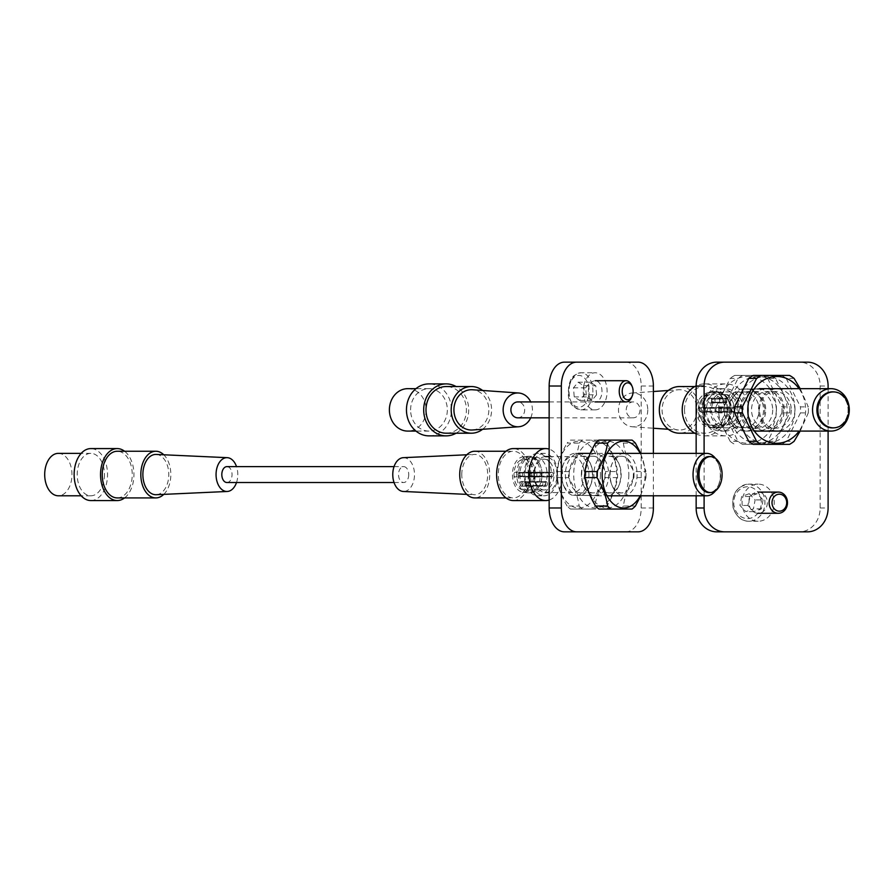 <?xml version="1.0" encoding="UTF-8"?>
<svg xmlns="http://www.w3.org/2000/svg" width="894" height="894" viewBox="0 0 894 894"><rect width="100%" height="100%" fill="white"/><g stroke="black" fill="none" stroke-linecap="round" stroke-linejoin="round"><path stroke-width="0.67" stroke-dasharray="4.47 3.35" d="M716.809 362.148L799.482 362.148A23.859 20.663 -90 0 1 820.144 386.018L820.144 507.982A23.859 20.663 -90 0 1 799.482 531.852L716.809 531.852M696.147 495.79L696.147 453.359M704.103 495.79L704.103 453.359M828.101 388.666L828.101 431.087M799.482 362.148L807.438 362.148M799.482 531.852L807.438 531.852M653.38 453.359L653.38 495.79M564.494 362.148L638.037 362.148M625.856 362.148A23.859 15.343 -90 0 1 641.188 386.018L641.188 507.982A23.859 15.343 -90 0 1 625.856 531.852L638.037 531.852M625.856 531.852L564.494 531.852M572.786 492.549A17.969 11.555 -90 0 1 563.097 484.347A17.969 11.555 -90 0 1 563.097 464.802A17.969 11.555 -90 0 1 572.786 456.611A17.969 11.555 -90 0 1 584.33 474.58A17.969 11.555 -90 0 1 572.786 492.549L549.151 492.549M573.289 495.254L598.701 495.622A21.21 13.633 -90 0 1 597.002 495.79A21.21 13.633 -90 0 1 595.292 495.622L573.289 495.254L595.292 495.622M576.976 495.622A21.21 13.633 90 0 0 588.878 473.25A21.21 13.633 90 0 0 575.267 453.359A21.21 13.633 90 0 0 563.823 463.036A21.21 13.633 90 0 0 563.823 486.112A21.21 13.633 90 0 0 573.568 495.622M597.002 495.79L607.015 495.79M575.267 453.359L578.586 453.359M590.252 453.359L607.015 453.359M545.496 456.611A17.969 11.555 90 0 0 533.942 474.58A17.969 11.555 90 0 0 545.496 492.549A17.969 11.555 90 0 0 557.04 474.58A17.969 11.555 90 0 0 545.496 456.611M549.151 456.611L572.786 456.611M544.055 453.359A21.21 13.633 90 0 0 530.421 474.58A21.21 13.633 90 0 0 544.055 495.79A21.21 13.633 90 0 0 557.688 474.58A21.21 13.633 90 0 0 544.055 453.359L537.83 453.359A21.21 13.633 90 0 0 524.186 474.58A21.21 13.633 90 0 0 537.83 495.79L544.055 495.79M536.065 457.337A17.232 11.074 90 0 0 524.99 474.58A17.232 11.074 90 0 0 536.065 491.812A17.232 11.074 90 0 0 547.139 474.58A17.232 11.074 90 0 0 536.065 457.337L530.991 457.337A17.232 11.074 90 0 0 519.906 474.58A17.232 11.074 90 0 0 530.991 491.812L536.065 491.812M530.176 456.275A18.293 11.756 90 0 0 518.419 474.58A18.293 11.756 90 0 0 530.176 492.873A18.293 11.756 90 0 0 540.043 484.526A18.293 11.756 90 0 0 540.043 464.623A18.293 11.756 90 0 0 530.176 456.275L528.522 456.275A18.293 11.756 90 0 0 527.661 456.331A18.293 11.756 90 0 0 516.766 474.58A18.293 11.756 90 0 0 527.661 492.817A18.293 11.756 90 0 0 528.522 492.873L530.176 492.873M523.884 456.812A17.768 11.421 90 0 0 523.046 456.856A17.768 11.421 90 0 0 512.463 474.58A17.768 11.421 90 0 0 523.046 492.292A17.768 11.421 90 0 0 523.884 492.337A17.768 11.421 90 0 0 535.294 474.58A17.768 11.421 90 0 0 523.884 456.812M544.189 489.957A15.377 9.89 -90 0 1 534.31 474.58A15.377 9.89 -90 0 1 544.189 459.192A15.377 9.89 -90 0 1 554.079 474.58A15.377 9.89 -90 0 1 544.189 489.957L523.884 489.957A15.377 9.89 -90 0 1 513.994 474.58A15.377 9.89 -90 0 1 523.884 459.192A15.377 9.89 -90 0 1 533.763 474.58A15.377 9.89 -90 0 1 523.884 489.957M544.189 459.192L523.884 459.192M537.83 495.79A21.21 13.633 90 0 0 551.464 474.58A21.21 13.633 90 0 0 537.83 453.359M530.991 491.812A17.232 11.074 90 0 0 540.289 483.956A17.232 11.074 90 0 0 540.289 465.204A17.232 11.074 90 0 0 530.991 457.337M528.522 492.873A18.293 11.756 90 0 0 540.278 474.58A18.293 11.756 90 0 0 528.522 456.275M551.52 476.167A2.648 1.71 -90 0 1 551.173 476.692L549.128 476.692A2.648 1.71 -90 0 1 548.793 476.167L531.729 476.167L531.371 472.702L551.173 472.457A2.648 1.71 -90 0 1 551.52 472.982L551.52 476.167L534.456 476.167L534.456 472.982L551.52 472.982M531.729 472.982L548.793 472.982A2.648 1.71 -90 0 1 549.128 472.457L551.173 472.457M548.793 472.982L548.793 476.167M539.585 476.167A2.648 1.71 -90 0 1 539.25 476.692L537.205 476.692A2.648 1.71 -90 0 1 536.858 476.167L519.805 476.167L519.436 472.702L539.25 472.457A2.648 1.71 -90 0 1 539.585 472.982L539.585 476.167L522.532 476.167L522.532 472.982L539.585 472.982M519.805 472.982L536.858 472.982A2.648 1.71 -90 0 1 537.205 472.457L539.25 472.457M536.858 472.982L536.858 476.167M545.552 485.442L545.552 482.268A2.648 1.71 90 0 0 545.217 481.732L543.172 481.732A2.648 1.71 -90 0 0 542.826 482.268L542.826 485.442A2.648 1.71 -90 0 0 543.172 485.978L526.108 485.978L545.552 485.442A2.648 1.71 -90 0 1 545.217 485.978L543.172 485.978M545.552 482.268L527.818 481.978L545.217 481.732M534.456 476.167L531.807 475.731L531.807 473.418L533.785 472.702M551.173 476.692L533.785 476.446M522.532 476.167L519.872 475.731L519.872 473.418L521.85 472.702M539.25 476.692L521.85 476.446M528.153 481.732L524.353 482.704L524.353 485.017L526.108 485.978M527.818 481.978L524.353 482.704M528.488 482.268L528.488 485.442M527.818 485.733L525.84 485.017L525.84 482.704M526.108 481.732L543.172 481.732M531.807 473.418L530.321 473.418L531.371 472.702M532.075 472.457L549.128 472.457M531.807 475.731L530.321 475.731L530.321 473.418M534.12 476.692L530.321 475.731M549.128 476.692L532.075 476.692M519.872 473.418L518.386 473.418L519.436 472.702M520.14 472.457L537.205 472.457M519.872 475.731L518.386 475.731L518.386 473.418M522.185 476.692L518.386 475.731M537.205 476.692L520.14 476.692M525.404 481.978L525.404 485.733M525.84 485.017L524.353 485.017M545.217 485.978L528.153 485.978M525.761 482.268L542.826 482.268M525.761 485.442L542.826 485.442M715.412 458.287A21.21 13.633 -90 0 1 718.128 463.036A21.21 13.633 -90 0 1 718.128 486.112A21.21 13.633 -90 0 1 715.412 490.873M710.071 456.611A18.025 11.588 -90 0 1 718.843 464.768A18.025 11.588 -90 0 1 718.843 484.38A18.025 11.588 -90 0 1 710.071 492.549M709.121 456.611A17.969 11.555 -90 0 1 720.676 474.58A17.969 11.555 -90 0 1 709.121 492.549M576.697 495.254L598.701 495.622M598.701 495.254L595.292 495.254M600.399 474.58A33.413 21.478 -90 0 1 578.921 507.982A33.413 21.478 -90 0 1 557.454 474.58A33.413 21.478 -90 0 1 578.921 441.167A33.413 21.478 -90 0 1 600.399 474.58M617.53 477.586L605.506 477.586A38.185 24.54 90 0 0 605.573 474.58A38.185 24.54 90 0 0 605.506 471.563L617.53 471.563C616.189 462.131 612.681 452.655 606.97 443.122A38.185 24.54 90 0 0 603.618 440.105L570.484 440.105A38.185 24.54 90 0 0 567.12 443.122L579.156 443.122C577.815 452.554 574.294 462.03 568.595 471.563A38.185 24.54 90 0 0 568.517 474.58A38.185 24.54 90 0 0 568.595 477.586C574.261 487.018 577.781 496.505 579.156 506.038L567.12 506.038A38.185 24.54 90 0 0 570.484 509.044L603.618 509.044A38.185 24.54 90 0 0 606.97 506.038C612.636 496.606 616.156 487.118 617.53 477.586A38.185 24.54 90 0 0 617.53 471.563M605.506 477.586C599.84 487.018 596.32 496.505 594.946 506.038L606.97 506.038M603.618 509.044L591.593 509.044A38.185 24.54 90 0 0 594.946 506.038M591.593 509.044L570.484 509.044M567.12 506.038C561.454 496.606 557.945 487.118 556.571 477.586L568.595 477.586M568.595 471.563L556.571 471.563A38.185 24.54 90 0 0 556.493 474.58A38.185 24.54 90 0 0 556.571 477.586M592.42 474.58A20.987 13.488 90 0 0 590.241 463.159A20.987 13.488 90 0 0 575.099 454.443A20.987 13.488 90 0 0 565.433 474.58A20.987 13.488 90 0 0 575.099 494.706A20.987 13.488 90 0 0 590.241 485.99A20.987 13.488 90 0 0 592.42 474.58M569.165 474.58A18.338 11.79 -90 0 1 580.955 456.231A18.338 11.79 -90 0 1 590.845 464.601A18.338 11.79 -90 0 1 592.744 474.58A18.338 11.79 -90 0 1 590.845 484.548A18.338 11.79 -90 0 1 580.955 492.918A18.338 11.79 -90 0 1 569.165 474.58M581.357 474.58A18.338 11.79 -90 0 1 583.246 464.601A18.338 11.79 -90 0 1 593.147 456.231A18.338 11.79 -90 0 1 604.936 474.58A18.338 11.79 -90 0 1 593.147 492.918A18.338 11.79 -90 0 1 583.246 484.548A18.338 11.79 -90 0 1 581.357 474.58M595.169 441.167A33.413 21.478 -90 0 1 616.648 474.58A33.413 21.478 -90 0 1 595.169 507.982A33.413 21.478 -90 0 1 573.702 474.58A33.413 21.478 -90 0 1 595.169 441.167M581.681 474.58A20.987 13.488 -90 0 1 583.849 463.159A20.987 13.488 -90 0 1 599.002 454.443A20.987 13.488 -90 0 1 608.669 474.58A20.987 13.488 -90 0 1 599.002 494.706A20.987 13.488 -90 0 1 583.849 485.99A20.987 13.488 -90 0 1 581.681 474.58M556.571 471.563C557.901 462.131 561.421 452.655 567.12 443.122M570.484 440.105L603.618 440.105M606.97 443.122L594.946 443.122A38.185 24.54 90 0 0 591.593 440.105M594.946 443.122C596.276 452.554 599.796 462.03 605.506 471.563M579.156 443.122A38.185 24.54 -90 0 1 582.508 440.105M579.156 506.038A38.185 24.54 90 0 0 582.508 509.044M628.84 474.58A33.413 21.478 -90 0 1 607.361 507.982A33.413 21.478 -90 0 1 585.883 474.58A33.413 21.478 -90 0 1 607.361 441.167A33.413 21.478 -90 0 1 628.84 474.58M640.719 495.79L645.96 477.586L633.935 477.586A38.185 24.54 90 0 0 634.014 474.58A38.185 24.54 90 0 0 633.935 471.563L645.96 471.563L640.719 453.359M633.935 477.586C628.27 487.018 624.75 496.505 623.386 506.038L635.41 506.038M632.058 509.044L620.023 509.044A38.185 24.54 90 0 0 623.386 506.038M620.023 509.044L598.913 509.044M620.849 474.58A20.987 13.488 90 0 0 618.682 463.159A20.987 13.488 90 0 0 603.528 454.443A20.987 13.488 90 0 0 593.862 474.58A20.987 13.488 90 0 0 603.528 494.706A20.987 13.488 90 0 0 618.682 485.99A20.987 13.488 90 0 0 620.849 474.58M597.605 474.58A18.338 11.79 -90 0 1 609.395 456.231A18.338 11.79 -90 0 1 619.285 464.601A18.338 11.79 -90 0 1 621.185 474.58A18.338 11.79 -90 0 1 619.285 484.548A18.338 11.79 -90 0 1 609.395 492.918A18.338 11.79 -90 0 1 597.605 474.58M609.786 474.58A18.338 11.79 -90 0 1 611.686 464.601A18.338 11.79 -90 0 1 621.576 456.231A18.338 11.79 -90 0 1 633.365 474.58A18.338 11.79 -90 0 1 621.576 492.918A18.338 11.79 -90 0 1 611.686 484.548A18.338 11.79 -90 0 1 609.786 474.58M640.205 453.359A33.413 21.478 -90 0 1 640.205 495.79M645.96 477.586A38.185 24.54 90 0 0 645.96 471.563M610.121 474.58A20.987 13.488 -90 0 1 612.289 463.159A20.987 13.488 -90 0 1 627.432 454.443A20.987 13.488 -90 0 1 637.098 474.58A20.987 13.488 -90 0 1 627.432 494.706A20.987 13.488 -90 0 1 612.289 485.99A20.987 13.488 -90 0 1 610.121 474.58M598.913 440.105L632.058 440.105M635.41 443.122L623.386 443.122A38.185 24.54 90 0 0 620.023 440.105M623.386 443.122C624.716 452.554 628.236 462.03 633.935 471.563M832.515 391.907A17.969 15.567 -90 0 1 848.082 409.877A17.969 15.567 -90 0 1 832.515 427.846M833.879 391.918A18.025 15.611 -90 0 1 848.138 409.877A18.025 15.611 -90 0 1 833.879 427.846M743.529 391.907A17.969 15.567 -90 0 1 759.095 409.877A17.969 15.567 -90 0 1 743.529 427.846A17.969 15.567 -90 0 1 727.973 409.877A17.969 15.567 -90 0 1 743.529 391.907L725.716 391.907A17.969 15.567 90 0 0 710.16 409.877A17.969 15.567 90 0 0 725.716 427.846A17.969 15.567 90 0 0 741.282 409.877A17.969 15.567 90 0 0 725.716 391.907M747.272 389.192L757.039 388.834A21.21 18.372 -90 0 1 759.341 388.666A21.21 18.372 -90 0 1 761.632 388.834L747.272 389.192L761.632 388.834M742.858 388.834A21.21 18.372 90 0 0 726.822 411.206A21.21 18.372 90 0 0 745.149 431.087A21.21 18.372 90 0 0 763.487 411.206A21.21 18.372 90 0 0 747.451 388.834M745.149 431.087L754.357 431.087M725.716 427.846L743.529 427.846M724.777 431.087A21.21 18.372 90 0 0 743.149 409.877A21.21 18.372 90 0 0 724.777 388.666A21.21 18.372 90 0 0 706.416 409.877A21.21 18.372 90 0 0 724.777 431.087L720.709 431.087A21.21 18.372 90 0 0 739.081 409.877A21.21 18.372 90 0 0 720.709 388.666L724.777 388.666M719.569 427.108A17.232 14.93 90 0 0 734.488 409.877A17.232 14.93 90 0 0 719.569 392.645A17.232 14.93 90 0 0 704.64 409.877A17.232 14.93 90 0 0 719.569 427.108L716.25 427.108A17.232 14.93 90 0 0 731.18 409.877A17.232 14.93 90 0 0 716.25 392.645L719.569 392.645M715.725 428.17A18.293 15.846 90 0 0 731.571 409.877A18.293 15.846 90 0 0 715.725 391.583A18.293 15.846 90 0 0 699.879 409.877A18.293 15.846 90 0 0 715.725 428.17L714.641 428.17A18.293 15.846 90 0 0 730.487 409.877A18.293 15.846 90 0 0 714.641 391.583L715.725 391.583M711.613 427.645A17.768 15.388 90 0 0 727.001 409.877A17.768 15.388 90 0 0 711.613 392.108A17.768 15.388 90 0 0 709.277 392.321A17.768 15.388 90 0 0 696.225 409.877A17.768 15.388 90 0 0 709.277 427.444A17.768 15.388 90 0 0 711.613 427.645M724.866 394.5A15.377 13.321 -90 0 1 738.187 409.877A15.377 13.321 -90 0 1 724.866 425.253A15.377 13.321 -90 0 1 711.546 409.877A15.377 13.321 -90 0 1 724.866 394.5L711.613 394.5A15.377 13.321 -90 0 1 724.933 409.877A15.377 13.321 -90 0 1 711.613 425.253A15.377 13.321 -90 0 1 698.292 409.877A15.377 13.321 -90 0 1 711.613 394.5M724.866 425.253L711.613 425.253M720.709 388.666A21.21 18.372 90 0 0 702.349 409.877A21.21 18.372 90 0 0 720.709 431.087M716.25 392.645A17.232 14.93 90 0 0 701.332 409.877A17.232 14.93 90 0 0 716.25 427.108M714.641 391.583A18.293 15.846 90 0 0 712.239 391.796A18.293 15.846 90 0 0 698.795 409.877A18.293 15.846 90 0 0 712.239 427.958A18.293 15.846 90 0 0 714.641 428.17M714.999 408.29A2.648 2.291 -90 0 1 715.457 407.753L718.206 407.753A2.648 2.291 -90 0 1 718.664 408.29L707.534 408.29L707.534 411.475L704.316 412L715.457 412A2.648 2.291 -90 0 1 714.999 411.475L714.999 408.29L703.857 408.29L703.857 411.475L714.999 411.475M707.534 411.475L718.664 411.475A2.648 2.291 -90 0 1 718.206 412L715.457 412M718.664 411.475L718.664 408.29M731.068 408.29A2.648 2.291 -90 0 1 731.527 407.753L734.287 407.753A2.648 2.291 -90 0 1 734.745 408.29L723.604 408.29L723.604 411.475L720.396 412L731.527 412A2.648 2.291 -90 0 1 731.068 411.475L731.068 408.29L719.938 408.29L719.938 411.475L731.068 411.475M723.604 411.475L734.745 411.475A2.648 2.291 -90 0 1 734.287 412L731.527 412M734.745 411.475L734.745 408.29M723.034 399.003L723.034 402.188A2.648 2.291 90 0 0 723.492 402.725L726.252 402.725A2.648 2.291 -90 0 0 726.71 402.188L726.71 399.003A2.648 2.291 -90 0 0 726.252 398.478L712.35 398.478L723.034 399.003A2.648 2.291 -90 0 1 723.492 398.478L726.252 398.478M723.034 402.188L711.769 402.479L723.492 402.725M703.857 408.29L703.734 411.754M715.457 407.753L703.734 407.999M719.938 408.29L719.804 411.754M731.527 407.753L719.804 407.999M712.35 402.725L715.111 402.725L713.412 401.752L713.412 399.439L715.111 398.478M711.769 402.479L711.412 401.752L713.412 401.752M711.892 402.188L711.892 399.003M711.769 398.724L711.412 401.752M715.111 402.725L726.252 402.725M703.366 411.039L706.986 411.754M707.076 412L718.206 412M703.366 408.726L705.377 408.726L705.377 411.039M704.316 407.753L707.076 407.753L705.377 408.726M718.206 407.753L707.076 407.753M719.446 411.039L723.056 411.754M723.145 412L734.287 412M719.446 408.726L721.447 408.726L721.447 411.039M720.396 407.753L723.145 407.753L721.447 408.726M734.287 407.753L723.145 407.753M715.021 402.479L715.021 398.724M711.412 399.439L713.412 399.439M723.492 398.478L712.35 398.478M715.569 402.188L726.71 402.188M715.569 399.003L726.71 399.003M742.679 389.192L757.039 388.834M757.039 389.192L761.632 389.192M718.608 409.877A33.413 28.932 -90 0 1 747.54 376.475A33.413 28.932 -90 0 1 776.473 409.877A33.413 28.932 -90 0 1 747.54 443.29A33.413 28.932 -90 0 1 718.608 409.877M723.805 406.871L715.96 406.871A38.185 33.067 90 0 0 715.848 409.877A38.185 33.067 90 0 0 715.96 412.894L723.805 412.894L738.031 441.334A38.185 33.067 90 0 0 742.545 444.352L763.141 444.352A38.185 33.067 90 0 0 767.655 441.334L775.511 441.334L789.726 412.894A38.185 33.067 90 0 0 789.838 409.877A38.185 33.067 90 0 0 789.726 406.871L775.511 378.419L767.655 378.419A38.185 33.067 90 0 0 763.141 375.413L742.545 375.413A38.185 33.067 90 0 0 738.031 378.419L723.805 406.871A38.185 33.067 90 0 0 723.805 412.894M715.96 406.871L730.174 378.419L738.031 378.419M742.545 375.413L734.7 375.413A38.185 33.067 90 0 0 730.174 378.419M734.7 375.413L763.141 375.413M767.655 378.419L781.881 406.871L789.726 406.871M789.726 412.894L781.881 412.894A38.185 33.067 90 0 0 781.982 409.877A38.185 33.067 90 0 0 781.881 406.871M729.359 409.877A20.987 18.182 90 0 0 747.54 430.874A20.987 18.182 90 0 0 765.722 409.877A20.987 18.182 90 0 0 747.54 388.89A20.987 18.182 90 0 0 729.359 409.877M764.75 409.877A18.338 15.88 -90 0 1 748.87 428.215A18.338 15.88 -90 0 1 732.979 409.877A18.338 15.88 -90 0 1 748.87 391.538A18.338 15.88 -90 0 1 764.75 409.877M772.707 409.877A18.338 15.88 -90 0 1 756.816 428.215A18.338 15.88 -90 0 1 740.936 409.877A18.338 15.88 -90 0 1 756.816 391.538A18.338 15.88 -90 0 1 772.707 409.877M758.146 443.29A33.413 28.932 -90 0 1 729.213 409.877A33.413 28.932 -90 0 1 758.146 376.475A33.413 28.932 -90 0 1 787.078 409.877A33.413 28.932 -90 0 1 758.146 443.29M776.327 409.877A20.987 18.182 -90 0 1 758.146 430.874A20.987 18.182 -90 0 1 739.964 409.877A20.987 18.182 -90 0 1 758.146 388.89A20.987 18.182 -90 0 1 776.327 409.877M781.881 412.894L767.655 441.334M763.141 444.352L742.545 444.352M738.031 441.334L730.174 441.334A38.185 33.067 90 0 0 734.7 444.352M730.174 441.334L715.96 412.894M775.511 441.334A38.185 33.067 -90 0 1 770.986 444.352M775.511 378.419A38.185 33.067 90 0 0 770.986 375.413M737.17 409.877A33.413 28.932 -90 0 1 766.102 376.475A33.413 28.932 -90 0 1 795.034 409.877A33.413 28.932 -90 0 1 766.102 443.29A33.413 28.932 -90 0 1 737.17 409.877M753.251 375.413L789.547 375.413M794.073 378.419L786.217 378.419A38.185 33.067 90 0 0 781.702 375.413M786.217 378.419L800.443 406.871L808.288 406.871L800.175 388.666M800.175 431.087L808.288 412.894L800.443 412.894A38.185 33.067 90 0 0 800.543 409.877A38.185 33.067 90 0 0 800.443 406.871M747.92 409.877A20.987 18.182 90 0 0 766.102 430.874A20.987 18.182 90 0 0 784.284 409.877A20.987 18.182 90 0 0 766.102 388.89A20.987 18.182 90 0 0 747.92 409.877M783.312 409.877A18.338 15.88 -90 0 1 767.421 428.215A18.338 15.88 -90 0 1 751.541 409.877A18.338 15.88 -90 0 1 767.421 391.538A18.338 15.88 -90 0 1 783.312 409.877M791.268 409.877A18.338 15.88 -90 0 1 775.377 428.215A18.338 15.88 -90 0 1 759.498 409.877A18.338 15.88 -90 0 1 775.377 391.538A18.338 15.88 -90 0 1 791.268 409.877M808.288 412.894A38.185 33.067 90 0 0 808.399 409.877A38.185 33.067 90 0 0 808.288 406.871M794.889 409.877A20.987 18.182 -90 0 1 776.707 430.874A20.987 18.182 -90 0 1 758.525 409.877A20.987 18.182 -90 0 1 776.707 388.89A20.987 18.182 -90 0 1 794.889 409.877M800.443 412.894L786.217 441.334L794.073 441.334M789.547 444.352L781.702 444.352A38.185 33.067 90 0 0 786.217 441.334M781.702 444.352L753.251 444.352M799.057 388.666A33.413 28.932 -90 0 1 799.057 431.087M631.767 385.549A10.605 6.817 -90 0 1 632.349 395.383A10.605 6.817 -90 0 1 631.767 397.092M584.151 384.208A18.562 11.935 90 0 0 595.169 409.877A18.562 11.935 90 0 0 606.188 398.433A18.562 11.935 90 0 0 595.169 372.753A18.562 11.935 90 0 0 584.151 384.208M588.878 387.258A10.605 6.817 90 0 0 595.169 401.92A10.605 6.817 90 0 0 601.472 395.383A10.605 6.817 90 0 0 595.169 380.71A10.605 6.817 90 0 0 588.878 387.258M583.614 385.727L584.374 394.835L579.692 400.423L574.239 396.902L573.467 387.795L578.161 382.207L583.614 385.727L595.795 385.727L596.566 394.835L584.374 394.835M596.566 394.835L591.873 400.423L586.419 396.902L585.659 387.795L590.342 382.207L595.795 385.727M590.342 382.207L578.161 382.207M585.659 387.795L573.467 387.795M586.419 396.902L574.239 396.902M591.873 400.423L579.692 400.423M742.825 508.273A18.562 16.07 90 0 0 758.146 521.247A18.562 16.07 90 0 0 773.478 497.086A18.562 16.07 90 0 0 758.146 484.123A18.562 16.07 90 0 0 742.825 508.273M749.384 505.881A10.605 9.186 90 0 0 758.146 513.29A10.605 9.186 90 0 0 766.907 499.489A10.605 9.186 90 0 0 758.146 492.08A10.605 9.186 90 0 0 749.384 505.881M749.25 493.712L755.128 499.914L753.407 508.876L745.819 511.647L739.953 505.445L741.674 496.483L749.25 493.712L757.207 493.712L763.074 499.914L755.128 499.914M763.074 499.914L761.364 508.876L753.776 511.647L747.909 505.445L749.63 496.483L757.207 493.712M749.63 496.483L741.674 496.483M747.909 505.445L739.953 505.445M753.776 511.647L745.819 511.647M761.364 508.876L753.407 508.876M715.826 409.877A2.391 2.067 90 0 0 719.961 409.877A2.391 2.067 90 0 0 715.826 409.877M699.913 409.877A2.391 2.067 90 0 0 704.047 409.877A2.391 2.067 90 0 0 699.913 409.877M731.895 409.877A2.391 2.067 90 0 0 736.03 409.877A2.391 2.067 90 0 0 731.895 409.877M715.993 409.877A2.391 2.067 90 0 0 720.128 409.877A2.391 2.067 90 0 0 715.993 409.877M723.861 400.601A2.391 2.067 90 0 0 727.995 400.601A2.391 2.067 90 0 0 723.861 400.601M707.959 400.601A2.391 2.067 90 0 0 712.093 400.601A2.391 2.067 90 0 0 707.959 400.601M679.529 386.543A23.333 20.204 -90 0 1 699.734 409.877A23.333 20.204 -90 0 1 679.529 433.21M684.513 409.877A23.333 20.204 -90 0 1 704.718 386.543A23.333 20.204 -90 0 1 724.922 409.877A23.333 20.204 -90 0 1 704.718 433.21A23.333 20.204 -90 0 1 684.513 409.877M696.147 433.903A25.982 22.506 90 0 0 704.718 435.859A25.982 22.506 90 0 0 727.224 409.877A25.982 22.506 90 0 0 704.718 383.895A25.982 22.506 90 0 0 696.147 385.85M748.434 409.877A25.982 22.506 90 0 0 725.928 383.895A25.982 22.506 90 0 0 703.422 409.877A25.982 22.506 90 0 0 725.928 435.859A25.982 22.506 90 0 0 748.434 409.877M647.77 409.877A16.908 14.65 -90 0 1 632.237 426.762A16.908 14.65 -90 0 1 618.48 409.877A16.908 14.65 -90 0 1 632.237 393.002A16.908 14.65 -90 0 1 647.77 409.877M696.985 409.877A20.149 17.455 -90 0 1 678.468 429.992A20.149 17.455 -90 0 1 662.074 409.877A20.149 17.455 -90 0 1 678.468 389.762A20.149 17.455 -90 0 1 696.985 409.877M530.712 417.833A16.908 14.65 90 0 0 530.712 401.92M472.445 429.992A20.149 17.455 90 0 0 488.839 409.877A20.149 17.455 90 0 0 472.445 389.762M410.592 409.877A21.21 18.372 -90 0 1 428.964 388.666A21.21 18.372 -90 0 1 447.335 409.877A21.21 18.372 -90 0 1 428.964 431.087A21.21 18.372 -90 0 1 410.592 409.877M407.753 388.666A21.21 18.372 -90 0 1 426.125 409.877A21.21 18.372 -90 0 1 407.753 431.087M517.782 417.833A7.957 6.884 90 0 0 524.677 409.877A7.957 6.884 90 0 0 517.782 401.92M626.236 409.877A7.957 6.884 -90 0 1 633.131 401.92A7.957 6.884 -90 0 1 640.015 409.877A7.957 6.884 -90 0 1 633.131 417.833A7.957 6.884 -90 0 1 626.236 409.877M482.615 429.276A23.333 20.204 90 0 0 482.615 390.477M456.096 433.21A25.982 22.506 90 0 0 468.702 409.877A25.982 22.506 90 0 0 456.096 386.543M446.195 433.21A23.333 20.204 90 0 0 466.4 409.877A23.333 20.204 90 0 0 446.195 386.543M428.964 435.859A25.982 22.506 90 0 0 451.47 409.877A25.982 22.506 90 0 0 428.964 383.895M553.319 474.58A2.391 1.531 90 0 0 551.777 472.188A2.391 1.531 90 0 0 550.246 474.58A2.391 1.531 90 0 0 551.777 476.96A2.391 1.531 90 0 0 553.319 474.58M528.946 474.58A2.391 1.531 90 0 0 527.404 472.188A2.391 1.531 90 0 0 525.873 474.58A2.391 1.531 90 0 0 527.404 476.96A2.391 1.531 90 0 0 528.946 474.58M541.384 474.58A2.391 1.531 90 0 0 539.853 472.188A2.391 1.531 90 0 0 538.322 474.58A2.391 1.531 90 0 0 539.853 476.96A2.391 1.531 90 0 0 541.384 474.58M517.011 474.58A2.391 1.531 90 0 0 515.48 472.188A2.391 1.531 90 0 0 513.938 474.58A2.391 1.531 90 0 0 515.48 476.96A2.391 1.531 90 0 0 517.011 474.58M547.351 483.855A2.391 1.531 90 0 0 545.821 481.475A2.391 1.531 90 0 0 544.278 483.855A2.391 1.531 90 0 0 545.821 486.247A2.391 1.531 90 0 0 547.351 483.855M522.979 483.855A2.391 1.531 90 0 0 521.437 481.475A2.391 1.531 90 0 0 519.906 483.855A2.391 1.531 90 0 0 521.437 486.247A2.391 1.531 90 0 0 522.979 483.855M474.725 451.246A23.333 14.997 -90 0 1 489.722 474.58A23.333 14.997 -90 0 1 474.725 497.913M528.32 474.58A23.333 14.997 -90 0 1 513.312 497.913A23.333 14.997 -90 0 1 498.316 474.58A23.333 14.997 -90 0 1 513.312 451.246A23.333 14.997 -90 0 1 528.32 474.58M513.312 500.562A25.982 16.707 90 0 0 530.019 474.58A25.982 16.707 90 0 0 513.312 448.587M549.151 500.037A25.982 16.707 90 0 0 562.516 474.58A25.982 16.707 90 0 0 549.151 449.112M403.317 457.672A16.908 10.873 -90 0 1 414.503 474.58A16.908 10.873 -90 0 1 403.317 491.476M461.773 474.58A20.149 12.952 -90 0 1 474.345 454.431A20.149 12.952 -90 0 1 487.677 474.58A20.149 12.952 -90 0 1 474.345 494.717A20.149 12.952 -90 0 1 461.773 474.58M163.77 494.371A23.333 14.997 90 0 0 163.77 454.778M117.237 497.913A23.333 14.997 90 0 0 132.234 474.58A23.333 14.997 90 0 0 117.237 451.246M104.464 474.58A21.21 13.633 -90 0 1 90.83 495.79A21.21 13.633 -90 0 1 77.197 474.58A21.21 13.633 -90 0 1 90.83 453.359A21.21 13.633 -90 0 1 104.464 474.58M58.334 453.359A21.21 13.633 -90 0 1 71.967 474.58A21.21 13.633 -90 0 1 58.334 495.79M124.59 497.913A25.982 16.707 90 0 0 133.944 474.58A25.982 16.707 90 0 0 124.59 451.246M90.83 500.562A25.982 16.707 90 0 0 107.537 474.58A25.982 16.707 90 0 0 90.83 448.587M226.92 482.525A7.957 5.118 90 0 0 232.038 474.58A7.957 5.118 90 0 0 226.92 466.623M408.748 474.58A7.957 5.118 -90 0 1 403.63 482.525A7.957 5.118 -90 0 1 398.523 474.58A7.957 5.118 -90 0 1 403.63 466.623A7.957 5.118 -90 0 1 408.748 474.58M156.584 494.695A20.149 12.952 90 0 0 168.787 474.58A20.149 12.952 90 0 0 156.584 454.454M236.519 482.525A16.908 10.873 90 0 0 236.519 466.623M820.144 386.018L828.101 386.018M820.144 507.982L828.101 507.982M641.188 386.018L653.38 386.018M641.188 507.982L653.38 507.982M569.936 384.208A18.562 11.935 90 0 0 580.955 409.877A18.562 11.935 90 0 0 591.973 398.433A18.562 11.935 90 0 0 580.955 372.753A18.562 11.935 90 0 0 569.936 384.208M588.364 397.417A15.913 10.225 -90 0 1 575.01 406.01A15.913 10.225 -90 0 1 569.478 385.225A15.913 10.225 -90 0 1 582.843 376.62A15.913 10.225 -90 0 1 588.364 397.417M733.538 508.273A18.562 16.07 90 0 0 748.87 521.247A18.562 16.07 90 0 0 764.191 497.086A18.562 16.07 90 0 0 748.87 484.123A18.562 16.07 90 0 0 733.538 508.273M760.671 497.891A15.913 13.779 -90 0 1 751.698 517.849A15.913 13.779 -90 0 1 734.399 507.479A15.913 13.779 -90 0 1 743.383 487.509A15.913 13.779 -90 0 1 760.671 497.891M563.097 484.347L563.823 486.112M563.097 464.802L563.823 463.036M523.046 492.292L527.661 492.817M523.046 456.856L527.661 456.331M540.289 465.204L540.043 464.623M540.289 483.956L540.043 484.526M718.843 464.768L718.128 463.036M718.843 484.38L718.128 486.112M590.845 464.601L590.241 463.159M593.147 456.231L580.955 456.231M583.246 464.601L583.849 463.159M590.845 484.548L590.241 485.99M593.147 492.918L580.955 492.918M583.246 484.548L583.849 485.99M619.285 464.601L618.682 463.159M621.576 456.231L609.395 456.231M611.686 464.601L612.289 463.159M619.285 484.548L618.682 485.99M621.576 492.918L609.395 492.918M611.686 484.548L612.289 485.99M709.277 427.444L712.239 427.958M709.277 392.321L712.239 391.796M756.816 428.215L748.87 428.215M756.816 391.538L748.87 391.538M775.377 428.215L767.421 428.215M775.377 391.538L767.421 391.538M595.169 409.877L580.955 409.877C566.137 405.988 568.025 394.511 568.953 384.543C571.132 380.308 569.657 375.815 580.955 372.753L595.169 372.753M758.146 521.247L748.87 521.247C741.852 521.347 736.622 517 733.169 508.183C731.27 494.304 736.5 486.28 748.87 484.123L758.146 484.123M701.98 412.268L717.893 412.268M718.061 412.268L733.963 412.268M710.026 402.982L725.928 402.982M694.817 386.543L704.718 386.543M704.718 383.895L725.928 383.895M632.237 426.762L653.38 428.237M668.31 429.276L678.468 429.992M428.964 388.666L415.967 388.666M549.151 401.92L633.131 401.92M549.151 417.833L633.131 417.833M428.964 431.087L415.967 431.087M632.237 393.002L653.38 391.516M668.31 390.477L678.468 389.762M704.718 435.859L725.928 435.859M694.817 433.21L704.718 433.21M710.026 398.21L725.928 398.21M718.061 407.496L733.963 407.496M701.98 407.496L717.893 407.496M527.404 472.188L551.777 472.188M515.48 472.188L539.853 472.188M521.437 481.475L545.821 481.475M505.97 497.913L513.312 497.913M466.791 454.778L474.345 454.431M90.83 495.79L81.186 495.79M394.042 482.525L403.63 482.525M394.042 466.623L403.63 466.623M90.83 453.359L81.186 453.359M466.791 494.371L474.345 494.717M505.97 451.246L513.312 451.246M521.437 486.247L545.821 486.247M515.48 476.96L539.853 476.96M527.404 476.96L551.777 476.96"/><path stroke-width="1.34" d="M828.101 431.087L828.101 507.982A23.859 20.663 -90 0 1 807.438 531.852L716.809 531.852A23.859 20.663 -90 0 1 696.147 507.982L696.147 495.79M696.147 453.359L696.147 386.018A23.859 20.663 -90 0 1 716.809 362.148L807.438 362.148A23.859 20.663 -90 0 1 828.101 386.018L828.101 388.666M704.103 453.359L704.103 386.018A23.859 20.663 -90 0 1 724.766 362.148M724.766 531.852A23.859 20.663 -90 0 1 704.103 507.982L704.103 495.79M653.38 495.79L653.38 507.982A23.859 15.343 -90 0 1 638.037 531.852L576.686 531.852A23.859 15.343 -90 0 1 561.343 507.982L561.343 386.018A23.859 15.343 -90 0 1 576.686 362.148L638.037 362.148A23.859 15.343 -90 0 1 653.38 386.018L653.38 453.359M576.686 531.852L564.494 531.852A23.859 15.343 -90 0 1 549.151 507.982L549.151 386.018A23.859 15.343 -90 0 1 564.494 362.148L576.686 362.148M710.54 492.549L709.121 492.549A17.969 11.555 -90 0 1 697.577 474.58A17.969 11.555 -90 0 1 709.121 456.611L710.54 456.611A17.969 11.555 90 0 0 698.996 474.58A17.969 11.555 90 0 0 710.54 492.549A17.969 11.555 90 0 0 722.095 474.58A17.969 11.555 90 0 0 710.54 456.611M710.071 492.549A18.025 11.588 -90 0 1 709.121 492.605A18.025 11.588 -90 0 1 697.532 474.58A18.025 11.588 -90 0 1 709.121 456.543A18.025 11.588 -90 0 1 710.071 456.611M607.015 495.79L706.685 495.79A21.21 13.633 -90 0 1 693.051 474.58A21.21 13.633 -90 0 1 706.685 453.359A21.21 13.633 -90 0 1 715.412 458.287M578.586 453.359L590.252 453.359M607.015 453.359L706.685 453.359M545.496 492.549L549.151 492.549M545.496 456.611L549.151 456.611M715.412 490.873A21.21 13.633 -90 0 1 706.685 495.79M595.56 506.038C589.895 496.606 586.375 487.118 585 477.586L597.036 477.586C602.701 487.018 606.221 496.505 607.585 506.038L595.56 506.038A38.185 24.54 90 0 0 598.913 509.044L632.058 509.044A38.185 24.54 90 0 0 635.41 506.038L640.719 495.79M585 471.563C586.341 462.131 589.861 452.655 595.56 443.122L607.585 443.122C606.255 452.554 602.735 462.03 597.036 471.563L585 471.563A38.185 24.54 90 0 0 584.933 474.58A38.185 24.54 90 0 0 585 477.586M640.205 495.79A33.413 21.478 -90 0 1 623.61 507.982A33.413 21.478 -90 0 1 602.131 474.58A33.413 21.478 -90 0 1 623.61 441.167A33.413 21.478 -90 0 1 640.205 453.359M640.719 453.359L635.41 443.122A38.185 24.54 90 0 0 632.058 440.105L598.913 440.105A38.185 24.54 90 0 0 595.56 443.122M597.036 471.563A38.185 24.54 90 0 0 596.957 474.58A38.185 24.54 90 0 0 597.036 477.586M607.585 443.122A38.185 24.54 -90 0 1 610.937 440.105M607.585 506.038A38.185 24.54 90 0 0 610.937 509.044M833.454 427.846L832.515 427.846A17.969 15.567 -90 0 1 816.96 409.877A17.969 15.567 -90 0 1 832.515 391.907L833.454 391.907A17.969 15.567 90 0 0 817.887 409.877A17.969 15.567 90 0 0 833.454 427.846A17.969 15.567 90 0 0 849.009 409.877A17.969 15.567 90 0 0 833.454 391.907M833.879 427.846A18.025 15.611 -90 0 1 832.515 427.913A18.025 15.611 -90 0 1 816.904 409.877A18.025 15.611 -90 0 1 832.515 391.851A18.025 15.611 -90 0 1 833.879 391.918M830.928 388.666A21.21 18.372 -90 0 1 849.3 409.877A21.21 18.372 -90 0 1 830.928 431.087A21.21 18.372 -90 0 1 812.557 409.877A21.21 18.372 -90 0 1 830.928 388.666L759.341 388.666M754.357 431.087L830.928 431.087M800.175 388.666L794.073 378.419A38.185 33.067 90 0 0 789.547 375.413L761.107 375.413A38.185 33.067 90 0 0 756.592 378.419L742.366 406.871L734.51 406.871A38.185 33.067 90 0 0 734.41 409.877A38.185 33.067 90 0 0 734.51 412.894L742.366 412.894L756.592 441.334A38.185 33.067 90 0 0 761.107 444.352L789.547 444.352A38.185 33.067 -90 0 0 794.073 441.334L800.175 431.087M734.51 406.871L748.736 378.419L756.592 378.419M761.107 375.413L753.251 375.413A38.185 33.067 90 0 0 748.736 378.419M799.057 431.087A33.413 28.932 -90 0 1 776.707 443.29A33.413 28.932 -90 0 1 747.775 409.877A33.413 28.932 -90 0 1 776.707 376.475A33.413 28.932 -90 0 1 799.057 388.666M742.366 406.871A38.185 33.067 90 0 0 742.366 412.894M756.592 441.334L748.736 441.334A38.185 33.067 90 0 0 753.251 444.352L761.107 444.352M748.736 441.334L734.51 412.894M622.637 388.063A8.482 5.453 90 0 0 625.129 398.825A8.482 5.453 90 0 0 632.248 395.93A8.482 5.453 90 0 0 632.706 394.567A8.482 5.453 90 0 0 632.248 386.7A8.482 5.453 90 0 0 627.175 382.867A8.482 5.453 90 0 0 622.637 388.063M632.248 395.93L631.767 397.092A10.605 6.817 -90 0 1 626.046 401.92A10.605 6.817 -90 0 1 619.754 387.258A10.605 6.817 -90 0 1 626.046 380.71A10.605 6.817 -90 0 1 631.767 385.549L632.248 386.7M772.349 505.244A8.482 7.353 90 0 0 781.568 510.776A8.482 7.353 90 0 0 786.362 500.126A8.482 7.353 90 0 0 777.143 494.594A8.482 7.353 90 0 0 772.349 505.244M787.055 499.489A10.605 9.186 -90 0 1 778.294 513.29A10.605 9.186 -90 0 1 769.544 505.881A10.605 9.186 -90 0 1 778.294 492.08A10.605 9.186 -90 0 1 787.055 499.489M694.817 433.21L679.529 433.21A23.333 20.204 -90 0 1 659.325 409.877A23.333 20.204 -90 0 1 679.529 386.543L694.817 386.543M696.147 385.85A25.982 22.506 90 0 0 682.211 409.877A25.982 22.506 90 0 0 696.147 433.903M530.712 401.92A16.908 14.65 90 0 0 518.676 393.002A16.908 14.65 90 0 0 517.782 392.969A16.908 14.65 90 0 0 503.143 409.877A16.908 14.65 90 0 0 517.782 426.784A16.908 14.65 90 0 0 518.676 426.762A16.908 14.65 90 0 0 530.712 417.833M518.676 393.002L472.445 389.762A20.149 17.455 90 0 0 471.384 389.728A20.149 17.455 90 0 0 453.928 409.877A20.149 17.455 90 0 0 471.384 430.025A20.149 17.455 90 0 0 472.445 429.992L518.676 426.762M471.384 386.543A23.333 20.204 90 0 0 451.179 409.877A23.333 20.204 90 0 0 471.384 433.21L446.195 433.21A23.333 20.204 90 0 1 425.991 409.877A23.333 20.204 90 0 1 446.195 386.543L471.384 386.543A23.333 20.204 90 0 1 482.615 390.477M415.967 431.087L407.753 431.087A21.21 18.372 -90 0 1 389.382 409.877A21.21 18.372 -90 0 1 407.753 388.666L415.967 388.666M446.195 383.895A25.982 22.506 90 0 0 423.689 409.877A25.982 22.506 90 0 0 446.195 435.859L428.964 435.859A25.982 22.506 90 0 1 406.457 409.877A25.982 22.506 90 0 1 428.964 383.895L446.195 383.895A25.982 22.506 90 0 1 456.096 386.543M549.151 401.92L517.782 401.92A7.957 6.884 90 0 0 510.899 409.877A7.957 6.884 90 0 0 517.782 417.833L549.151 417.833M471.384 433.21A23.333 20.204 90 0 0 482.615 429.276M446.195 435.859A25.982 22.506 90 0 0 456.096 433.21M505.97 497.913L474.725 497.913A23.333 14.997 -90 0 1 459.728 474.58A23.333 14.997 -90 0 1 474.725 451.246L505.97 451.246M549.151 449.112A25.982 16.707 90 0 0 545.821 448.587L513.312 448.587A25.982 16.707 90 0 0 496.617 474.58A25.982 16.707 90 0 0 513.312 500.562L545.821 500.562A25.982 16.707 90 0 0 549.151 500.037M545.821 448.587A25.982 16.707 90 0 0 529.114 474.58A25.982 16.707 90 0 0 545.821 500.562M466.791 494.371L403.317 491.476A16.908 10.873 -90 0 1 392.768 474.58A16.908 10.873 -90 0 1 403.317 457.672L466.791 454.778M236.519 466.623A16.908 10.873 90 0 0 227.244 457.672A16.908 10.873 90 0 0 226.92 457.661A16.908 10.873 90 0 0 216.057 474.58A16.908 10.873 90 0 0 226.92 491.488A16.908 10.873 90 0 0 227.244 491.476A16.908 10.873 90 0 0 236.519 482.525M156.584 454.454A20.149 12.952 90 0 0 156.215 454.431A20.149 12.952 90 0 0 155.835 454.42A20.149 12.952 90 0 0 142.872 474.58A20.149 12.952 90 0 0 155.835 494.728A20.149 12.952 90 0 0 156.215 494.717A20.149 12.952 90 0 0 156.584 494.695M163.77 454.778A23.333 14.997 90 0 0 155.835 451.246A23.333 14.997 90 0 0 140.827 474.58A23.333 14.997 90 0 0 155.835 497.913A23.333 14.997 90 0 0 163.77 494.371M155.835 497.913L117.237 497.913A23.333 14.997 90 0 1 102.24 474.58A23.333 14.997 90 0 1 117.237 451.246L155.835 451.246M81.186 495.79L58.334 495.79A21.21 13.633 -90 0 1 44.7 474.58A21.21 13.633 -90 0 1 58.334 453.359L81.186 453.359M124.59 451.246A25.982 16.707 90 0 0 117.237 448.587A25.982 16.707 90 0 0 100.541 474.58A25.982 16.707 90 0 0 117.237 500.562A25.982 16.707 90 0 0 124.59 497.913M117.237 500.562L90.83 500.562A25.982 16.707 90 0 1 74.135 474.58A25.982 16.707 90 0 1 90.83 448.587L117.237 448.587M394.042 466.623L226.92 466.623A7.957 5.118 90 0 0 221.813 474.58A7.957 5.118 90 0 0 226.92 482.525L394.042 482.525M696.147 386.018L704.103 386.018M696.147 507.982L704.103 507.982M549.151 386.018L561.343 386.018M549.151 507.982L561.343 507.982M595.169 401.92L626.046 401.92M595.169 380.71L626.046 380.71M758.146 513.29L778.294 513.29M758.146 492.08L778.294 492.08M653.38 428.237L668.31 429.276M653.38 391.516L668.31 390.477M227.244 457.672L156.215 454.431M227.244 491.476L156.215 494.717"/></g></svg>
